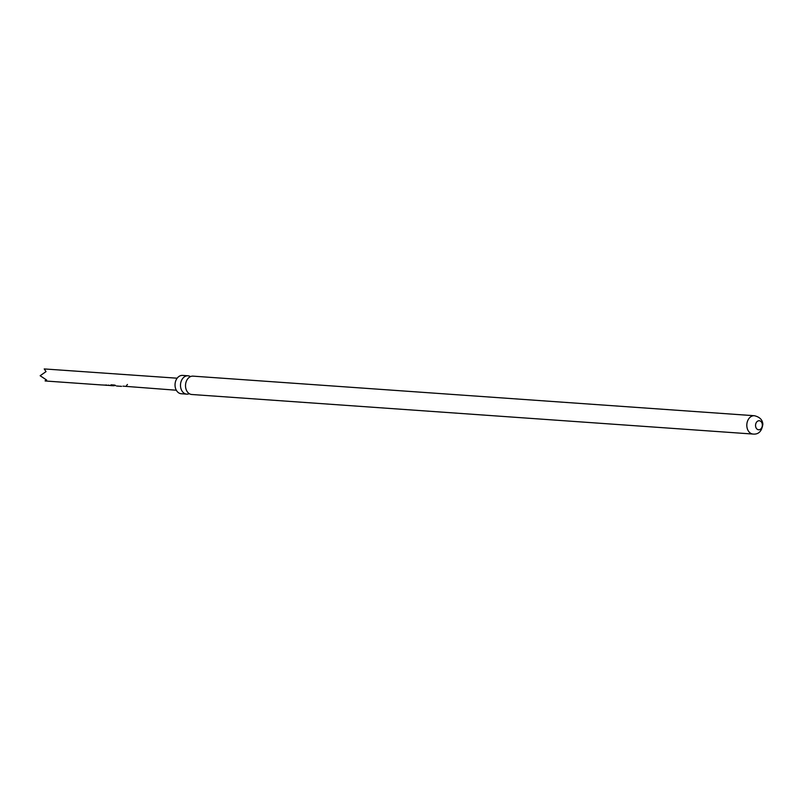 <?xml version="1.0" encoding="UTF-8"?>
<svg xmlns="http://www.w3.org/2000/svg" width="803" height="803" viewBox="0 0 803 803"><rect width="100%" height="100%" fill="white"/><g stroke="black" fill="none" stroke-linecap="round" stroke-linejoin="round"><path stroke-width="1.2" d="M127.456 384.466L126.543 385.5M190.502 376.607A9.194 6.896 94 0 0 188.032 375.794A9.194 6.896 94 0 0 186.718 375.864A9.194 6.896 94 0 0 180.514 386.223A9.194 6.896 94 0 0 186.738 394.132A9.194 6.896 94 0 0 188.053 394.062A9.194 6.896 94 0 0 189.297 393.681M106.638 385.008L104.561 385.099L107.07 385.35M102.011 384.958L104.561 385.099M107.722 385.32L112.46 385.731L111.025 384.808L114.538 385.049L115.371 385.631L112.059 385.4L113.675 385.811M110.995 385.611L108.184 385.109M116.515 386.002L118.724 386.163M114.036 385.53L113.082 385.701M115.461 385.35L111.025 384.808M122.939 386.153L176.329 390.228M121.544 386.373L120.852 386.243M101.6 384.958L45.249 380.983L46.654 380.05L40.15 375.724L46.032 371.608L44.225 368.938L177.172 378.203M186.738 394.132L181.297 393.751A9.194 6.896 -86 0 1 175.064 385.841A9.194 6.896 -86 0 1 182.592 375.402L188.032 375.794M753.073 434.062L191.766 394.494A9.194 6.896 -86 0 1 185.814 388.371A9.194 6.896 -86 0 1 185.543 386.584A9.194 6.896 -86 0 1 186.306 381.365A9.194 6.896 -86 0 1 191.746 376.216A9.194 6.896 -86 0 1 193.061 376.145L754.368 415.723A9.194 6.896 -86 0 0 746.84 426.152A9.194 6.896 -86 0 0 753.073 434.062C758.584 434.564 761.836 431.281 762.85 424.205C762.529 419.808 759.698 416.978 754.368 415.723M762.328 424.636A4.527 3.393 -86 0 1 759.267 429.735A4.527 3.393 -86 0 1 755.563 425.881A4.527 3.393 -86 0 1 758.614 420.782A4.527 3.393 -86 0 1 762.328 424.636M45.098 380.863L45.972 379.759M121.544 386.363L118.724 386.173"/></g></svg>
